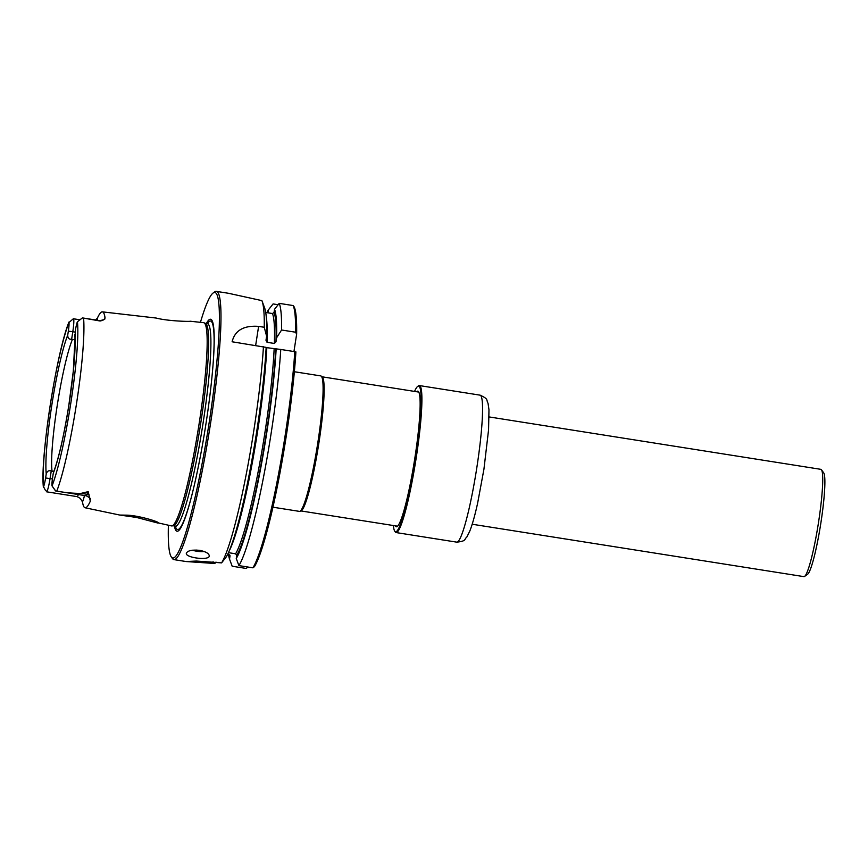 <?xml version="1.0" encoding="UTF-8"?>
<svg xmlns="http://www.w3.org/2000/svg" width="868" height="868" viewBox="0 0 868 868"><rect width="100%" height="100%" fill="white"/><g stroke="black" fill="none" stroke-linecap="round" stroke-linejoin="round"><path stroke-width="1.3" d="M272.975 507.205L299.362 511.371A68.572 7.53 -81 0 0 299.861 511.317L301.12 510.829A67.899 7.454 -81 0 0 318.578 444.991A67.899 7.454 -81 0 0 322.256 376.972L321.214 376.126A68.572 7.53 -81 0 0 320.759 375.909L294.371 371.743M299.861 511.317A68.572 7.53 -81 0 0 317.493 444.817A68.572 7.53 -81 0 0 321.214 376.126M55.671 490.952A13.248 1.454 99 0 1 55.617 490.952A13.248 1.454 99 0 1 55.476 490.843L52.037 485.906L55.671 490.952L56.789 491.104C65.165 492.688 73.292 493.436 81.169 493.349L88.21 491.646L90.315 501.172A98.442 10.807 99 0 1 85.075 507.769A98.442 10.807 99 0 1 82.493 501.899L80.333 498.427L77.165 496.637L47.078 491.885M95.437 320.086L97.39 318.133A97.769 10.731 -81 0 1 102.359 311.862L156.164 318.046C167.318 321.062 189.842 321.702 190.222 321.236L203.589 322.668A102.88 11.295 99 0 1 203.98 322.777A102.88 11.295 99 0 1 199.195 423.226A102.88 11.295 99 0 1 171.886 525.932A102.88 11.295 99 0 1 171.495 525.91L158.942 523.078C158.291 521.451 137.187 515.082 125.73 515.147L119.751 515.049L136.536 517.447L158.128 523.111M56.789 491.104A96.663 10.611 -81 0 0 76.46 404.011A96.663 10.611 -81 0 0 83.567 318.089L82.46 317.916L77.447 321.746L82.319 317.97A13.248 1.454 99 0 1 82.46 317.916L100.08 320.997C103.617 320.292 105.267 319.109 104.995 317.428A97.769 10.731 -81 0 0 102.359 311.862M47.556 491.961L46.536 491.798A13.248 1.454 -81 0 0 50.062 478.572L51.234 471.042C48.868 470.12 47.197 471.085 46.232 473.906L45.603 477.975A9.179 1.009 -81 0 1 43.541 486.698L45.461 490.442L47.556 491.961M74.952 339.844L71.632 339.236L72.803 331.717A13.248 1.454 -81 0 0 73.379 318.762A13.248 1.454 -81 0 0 73.324 318.762L68.952 322.538A91.238 10.015 -81 0 0 50.214 405.182A91.238 10.015 -81 0 0 43.541 486.698M71.632 339.236C69.093 339.507 67.78 338.162 67.715 335.189L68.344 331.12A9.179 1.009 -81 0 0 68.952 322.538M53.859 471.378L51.234 471.042M53.284 473.255L53.599 472.051C58.753 458.347 63.841 436.007 68.876 405.02L73.313 371.059L75.386 330.469A9.179 1.009 99 0 1 77.447 321.746A91.238 10.015 -81 0 1 70.785 403.273A91.238 10.015 -81 0 1 52.037 485.906A9.179 1.009 99 0 1 52.655 477.324L53.284 473.255A76.861 8.43 -81 0 0 69.158 403.414A76.861 8.43 -81 0 0 74.757 334.538M199.673 550.345C205.846 551.625 209.047 553.491 209.275 555.943C209.405 560.88 185.134 557.712 186.349 553.285C187.564 550.627 192.002 549.65 199.673 550.345M247.771 567.01L247.727 567.281A7527.274 7478.905 -95.3 0 1 246.176 568.442L232.179 566.24A6801.171 6757.456 -95.3 0 1 229.532 559.111A129.332 14.192 -81 0 1 228.468 554.359M278.129 304.722L273.084 303.93A8257.121 8204.054 84.7 0 0 268.418 309.865A129.332 14.192 -81 0 0 266.823 312.643M276.61 337.782A129.332 14.192 -81 0 0 274.538 309.301A8257.121 8204.054 -95.3 0 1 279.203 303.355A135.788 14.897 -81 0 1 281.568 330.003L276.61 337.782L275.981 341.829A126.283 13.855 -81 0 0 274.06 312.382L272.509 313.543L265.727 312.469M295.576 332.216A135.788 14.897 -81 0 0 293.21 305.569A9167.512 9108.597 -95.3 0 1 294.328 307.153A134.431 14.756 -81 0 1 296.639 334.158A680.957 676.584 84.7 0 0 295.576 332.216L281.568 330.003M293.21 305.569L279.203 303.355M276.154 348.969A129.332 14.192 -81 0 1 236.259 558.482A6801.171 6757.456 84.7 0 0 238.906 565.61A135.788 14.897 -81 0 0 280.765 349.457L266.812 347.667A124.927 13.704 -81 0 1 229.25 550.898M280.765 349.457L294.773 351.67A135.788 14.897 -81 0 1 252.913 567.824L238.906 565.61M252.913 567.824A7527.274 7478.905 84.7 0 0 254.454 566.652A134.431 14.756 -81 0 0 295.901 351.898A680.957 18.901 8.8 0 0 294.773 351.67M171.886 525.932L173.492 525.758A102.467 11.241 -81 0 0 200.248 426.296A102.467 11.241 -81 0 0 205.445 323.428L203.98 322.777M215.991 562.052A6801.171 6757.456 -95.3 0 1 214.852 563.495L186.197 561.542L196.331 561.043L221.59 562.876A6801.171 6757.456 84.7 0 0 226.266 556.909A129.332 14.192 -81 0 0 266.151 347.395L232.114 341.775C234.87 330.437 243.702 325.305 258.61 326.379L255.648 345.497M262.093 301.131L264.621 307.945A129.332 14.192 -81 0 1 266.617 336.198L264.252 327.269A135.788 14.897 -81 0 0 262.093 301.131A135.788 14.897 -81 0 0 261.886 300.621L228.588 293.308M221.59 562.876A135.788 14.897 -81 0 0 263.449 346.723M168.392 525.259A134.431 14.756 -81 0 0 171.354 556.996L172.461 558.536A135.788 14.897 -81 0 0 173.958 559.621A135.788 14.897 -81 0 0 209.861 427.815A135.788 14.897 -81 0 0 216.327 291.366A135.788 14.897 -81 0 0 214.58 291.93L213.051 293.059A134.431 14.756 -81 0 0 200.443 322.332M264.252 327.269L258.61 326.379M171.354 556.996A134.431 14.756 -81 0 0 208.385 427.577A134.431 14.756 -81 0 0 213.051 293.059M174.37 525.943A107.306 11.772 -81 0 0 192.588 492.308A107.306 11.772 -81 0 0 213.311 361.142A107.306 11.772 -81 0 0 206.345 323.525M227.72 554.24L228.892 554.424L230.009 556.008L229.532 559.111M229.944 555.357L230.009 556.008A126.283 13.855 -81 0 1 229.684 554.891M236.259 558.482L236.736 555.39L235.619 553.795L228.468 552.666M266.617 336.198L265.988 340.256L267.04 342.296L274.364 343.457L275.981 341.829M296.639 334.158L293.948 351.54M274.538 309.301L274.06 312.382M267.962 312.827L268.418 309.865M472.192 524.239L803.92 576.634A54.315 5.957 -81 0 0 804.625 576.406A54.315 5.957 -81 0 0 818.285 523.914A54.315 5.957 -81 0 0 821.464 469.762A54.315 5.957 -81 0 0 820.868 469.338L489.14 416.933M804.625 576.406L807.685 574.16A51.603 5.664 -81 0 0 820.661 524.294A51.603 5.664 -81 0 0 823.678 472.843L821.464 469.762M393.378 525.541A73.737 8.094 -81 0 0 394.766 531.216A73.737 8.094 -81 0 0 415.078 460.224A73.737 8.094 -81 0 0 417.638 386.444A73.737 8.094 -81 0 0 414.557 391.414M394.766 531.216L395.32 531.986A74.409 8.17 -81 0 0 396.144 532.572A74.409 8.17 -81 0 0 415.815 460.344A74.409 8.17 -81 0 0 419.363 385.566A74.409 8.17 -81 0 0 418.398 385.88L417.638 386.444M396.828 526.084A67.964 7.454 -81 0 0 397.153 526.203A67.964 7.454 -81 0 0 397.652 526.127M418.81 392.162A67.964 7.454 -81 0 0 418.354 391.945A67.964 7.454 -81 0 0 418.018 391.956M395.396 525.856A68.637 7.53 -81 0 0 397.262 526.485A68.637 7.53 -81 0 0 414.524 460.138A68.637 7.53 -81 0 0 418.55 391.707A68.637 7.53 -81 0 0 416.586 391.728M72.424 339.442A71.968 7.899 -81 0 0 57.19 405.736A71.968 7.899 -81 0 0 52.047 471.096M67.715 335.189A76.861 8.43 -81 0 0 51.83 405.031A76.861 8.43 -81 0 0 46.232 473.906M204.219 551.527A11.544 4.036 6.6 0 1 192.468 550.203M200.899 550.562A10.731 3.743 6.6 0 1 196.038 550.03M173.318 525.78L175.423 526.106A102.467 11.241 -81 0 0 202.515 426.655A102.467 11.241 -81 0 0 207.398 323.688L205.282 323.363M175.314 526.095A105.56 11.588 -81 0 0 192.718 491.776M213.268 361.685A105.56 11.588 -81 0 0 207.289 323.677M52.416 478.941L45.603 477.975M75.136 332.086L68.344 331.12M235.619 553.795A124.927 13.704 -81 0 0 274.147 348.827M236.736 555.39A126.283 13.855 -81 0 0 275.688 349.012M274.364 343.457A124.927 13.704 -81 0 0 272.509 313.543M267.04 342.296A124.927 13.704 -81 0 0 266.237 316.701M212.844 563.18L213.072 561.715M97.52 320.292A18.684 2.051 -81 0 0 97.39 318.133M78.326 494.532A13.248 1.454 99 0 1 77.165 496.637M84.489 495.509A18.684 2.051 99 0 1 82.493 501.899M90.315 501.172A18.684 2.051 99 0 1 90.131 498.709M89.22 494.988A5.436 4.741 20.4 0 0 87.223 494.304A13.248 1.454 99 0 1 86.279 495.791L55.617 490.952M88.21 491.646L87.223 494.304L81.169 493.349M100.08 320.997A13.248 1.454 -81 0 0 99.82 320.65C103.878 319.815 105.505 319.142 104.713 318.61L104.703 318.632M104.995 317.428A18.684 2.051 -81 0 0 104.388 319.055M476.792 467.874A74.409 8.17 99 0 1 456.796 542.153C466.68 541.035 463.903 539.549 466.919 536.912L469.838 530.988C472.387 524.456 474.991 515.136 477.66 503.017L483.932 469.208L488.554 429.931L488.977 409.794L488.033 403.251C485.971 399.822 489.075 399.258 480.015 395.146A74.409 8.17 99 0 1 476.792 467.874M418.669 392.065L322.05 376.799M397.49 526.182L300.86 510.926M85.075 507.769L119.751 515.049M43.4 487.339C40.026 458.521 56.572 351.963 68.973 322.05M175.423 526.106L176.074 526.409M207.398 323.688L208.103 323.612M228.588 293.297L216.327 291.366M186.197 561.553L173.958 559.621M90.25 498.644L90.305 499.241C91.205 498.959 89.86 497.809 86.279 495.791M99.82 320.65L83.057 318.003M79.856 319.782L73.379 318.762M480.015 395.146L419.363 385.566M456.796 542.153L396.144 532.572"/></g></svg>
